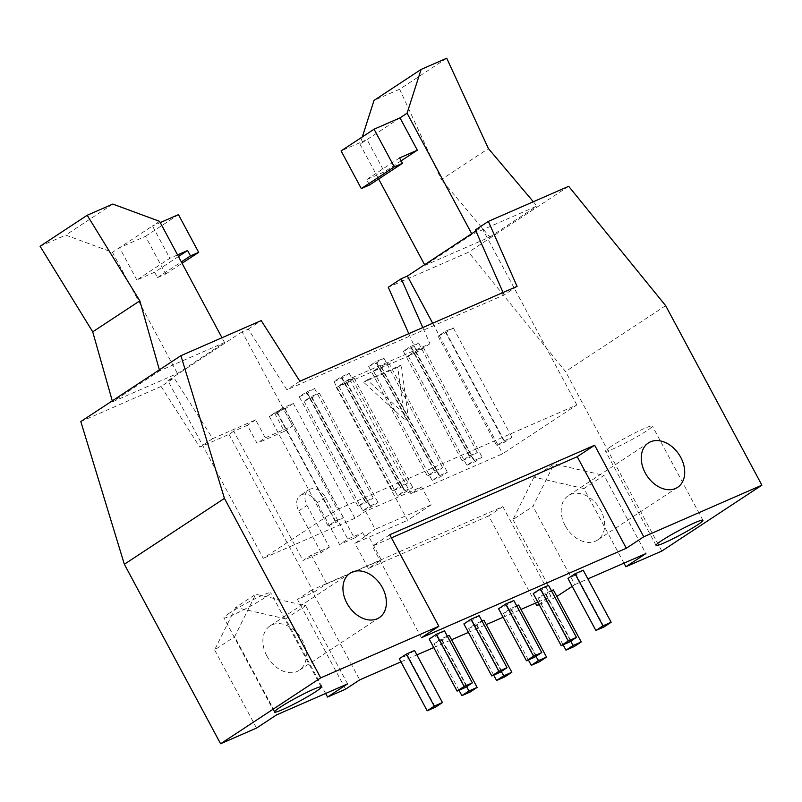 <?xml version="1.0" encoding="UTF-8"?>
<svg xmlns="http://www.w3.org/2000/svg" width="802" height="802" viewBox="0 0 802 802"><rect width="100%" height="100%" fill="white"/><g stroke="black" fill="none" stroke-linecap="round" stroke-linejoin="round"><path stroke-width="0.6" stroke-dasharray="4.01 3.01" d="M304.038 401.251L312.229 397.672L319.296 393.02L311.096 396.609L304.038 401.251L362.745 510.754L369.812 506.102L378.003 502.523L370.945 507.175L362.745 510.754M333.943 381.572L342.143 377.993L349.201 373.341L341.01 376.92L333.943 381.572L392.659 491.065L399.717 486.413L407.917 482.834L400.85 487.486L392.659 491.065M312.229 397.672L370.945 507.175M311.096 396.609L369.812 506.102M342.143 377.993L400.85 487.486M341.01 376.92L399.717 486.413M449.23 635.354L442.163 640.006L433.972 643.585L441.04 638.933L447.326 636.187M441.04 638.933L466.624 686.652M442.163 640.006L470.082 692.056M459.005 690.271L433.972 643.585M479.145 615.665L472.077 620.317L463.877 623.896M472.077 620.317L499.987 672.367M319.296 393.02L378.003 502.523M349.201 373.341L407.917 482.834M338.735 386.103L346.925 382.524L353.993 377.872L345.792 381.451L338.735 386.103L397.441 495.596L404.509 490.944L412.699 487.365L405.642 492.017L397.441 495.596M368.639 366.414L376.84 362.835L383.897 358.183L375.707 361.762L368.639 366.414L427.356 475.907L434.413 471.255L442.614 467.676L435.546 472.328L427.356 475.907M346.925 382.524L405.642 492.017M345.792 381.451L404.509 490.944M376.84 362.835L435.546 472.328M375.707 361.762L434.413 471.255M483.927 620.197L476.859 624.848L468.669 628.427L475.726 623.776L482.022 621.029M475.726 623.776L501.32 671.495M476.859 624.848L504.769 676.908M493.701 675.114L468.669 628.427M513.831 600.508L506.774 605.159L498.573 608.738M506.774 605.159L534.683 657.219M353.993 377.872L412.699 487.365M383.897 358.183L442.614 467.676M373.431 370.945L381.622 367.366L388.689 362.715L380.489 366.293L373.431 370.945L432.138 480.438L439.205 475.797L447.396 472.208L440.338 476.859L432.138 480.438M403.336 351.256L411.536 347.677L418.594 343.025L410.403 346.604L403.336 351.256L462.042 460.759L469.11 456.107L477.31 452.528L470.243 457.18L462.042 460.759M381.622 367.366L440.338 476.859M380.489 366.293L439.205 475.797M411.536 347.677L470.243 457.18M410.403 346.604L469.11 456.107M518.623 605.039L511.556 609.69L503.365 613.269L510.423 608.628L516.719 605.881M510.423 608.628L536.017 656.337M511.556 609.69L539.465 661.75M528.398 659.966L503.365 613.269M548.528 585.36L541.47 590.011L533.27 593.59M541.47 590.011L569.38 642.061M388.689 362.715L447.396 472.208M418.594 343.025L477.31 452.528M444.448 630.823L437.381 635.475L429.18 639.054M437.381 635.475L465.29 687.525M414.534 650.502L407.466 655.154L435.386 707.214M407.466 655.154L399.276 658.733M583.224 570.202L576.167 574.854L604.076 626.903M576.167 574.854L567.966 578.432M553.32 589.891L546.252 594.543L538.062 598.122L545.119 593.47L551.405 590.723M545.119 593.47L570.713 641.189M546.252 594.543L574.162 646.592M563.094 644.808L538.062 598.122M611.194 446.343A26.576 2.266 151.8 0 0 605.54 451.145A26.576 2.266 151.8 0 0 630.031 440.579A26.576 2.266 151.8 0 0 652.377 426.032A26.576 2.266 151.8 0 0 636.618 432.088A26.576 2.266 151.8 0 0 611.194 446.343M229.542 613.039A26.576 2.266 151.8 0 0 223.888 617.841A26.576 2.266 151.8 0 0 248.379 607.284A26.576 2.266 151.8 0 0 270.725 592.728A26.576 2.266 151.8 0 0 254.966 598.793A26.576 2.266 151.8 0 0 229.542 613.039M408.258 417.321L404.719 419.647L397.732 367.316L401.271 364.99L408.258 417.321L367.115 379.907L363.587 382.233L404.719 419.647M367.115 379.907L401.271 364.99M397.732 367.316L363.587 382.233M565.159 525.611A26.576 19.248 -123.4 0 1 568.307 495.656A26.576 19.248 -123.4 0 1 598.994 507.275A26.576 19.248 -123.4 0 1 597.53 540.047A26.576 19.248 -123.4 0 1 565.159 525.611M623.956 563.154L583.966 488.568L603.986 475.396L645.901 553.57M583.966 488.568L534.002 477.14L554.022 463.957L603.986 475.396M534.002 477.14L512.939 519.596L532.959 506.423L554.022 463.957M572.207 586.342L574.874 584.598L532.959 506.423M512.939 519.596L554.854 597.771L556.839 596.457M574.874 584.598L587.896 578.904M159.367 369.842L159.648 370.825L112.551 401.832L112.27 400.85M112.551 401.832L177.432 373.491L224.54 342.484L159.648 370.825M40.1 246.274L65.714 235.086L112.47 252.319L177.432 373.491M112.811 204.079L65.714 235.086M224.54 342.484L221.984 337.732M159.568 221.322L152.5 225.974L160.25 222.585M154.616 272.229L157.503 277.612L165.693 274.033L145.483 236.339L119.528 247.678L152.5 225.974L169.823 258.284L136.861 279.988L154.616 272.229L178.455 256.54M136.861 279.988L119.528 247.678L112.47 252.319M157.503 277.612L181.342 261.923M165.693 274.033L182.054 263.267M178.455 214.635L145.483 236.339M177.573 254.896L169.823 258.284M369.501 185.011L366.614 179.628L384.369 171.879L367.045 139.568L341.091 150.896M446.724 58.235L399.627 89.233L441.321 179.578L488.418 148.581M399.627 89.233L374.013 100.42M362.314 136.931L359.978 144.21L378.634 179.006M424.599 264.72L424.95 265.382L489.832 237.041L441.321 179.578M533.32 201.743L536.939 206.034L472.047 234.374L471.696 233.713M489.832 237.041L536.939 206.034M400.018 117.864L359.978 144.21M399.586 157.924L366.614 179.628M401.14 160.831L384.369 171.879M472.047 234.374L424.95 265.382M665.65 305.672L565.56 371.557L468.579 252.189L388.268 287.266M568.668 186.305L468.579 252.189M408.779 333.682L416.99 352.258L336.389 387.466L349.341 378.945L429.942 343.737L422.794 327.557M429.942 343.737L416.99 352.258M299.246 396.719L307.447 393.14L314.514 388.489L306.314 392.068L299.246 396.719L357.963 506.222L365.03 501.571L373.221 497.992L366.153 502.643L357.963 506.222M307.447 393.14L366.153 502.643M314.514 388.489L373.221 497.992M306.314 392.068L365.03 501.571M269.342 416.408L277.532 412.829L284.6 408.178L276.409 411.757L269.342 416.408L328.048 525.901L335.116 521.26L343.316 517.671L336.249 522.323L328.048 525.901M277.532 412.829L336.249 522.323M284.6 408.178L343.316 517.671M276.409 411.757L335.116 521.26M438.032 336.108L446.223 332.529L453.29 327.878L445.1 331.457L438.032 336.108L496.739 445.601L503.806 440.95L512.007 437.371L504.939 442.022L496.739 445.601M446.223 332.529L504.939 442.022M453.29 327.878L512.007 437.371M445.1 331.457L503.806 440.95M408.118 355.787L416.318 352.208L423.386 347.557L415.185 351.146L408.118 355.787L466.834 465.29L473.902 460.639L482.092 457.06L475.025 461.711L466.834 465.29M416.318 352.208L475.025 461.711M423.386 347.557L482.092 457.06M415.185 351.146L473.902 460.639M293.332 403.406L285.091 408.83L274.705 413.361L282.956 407.937L293.332 403.406L354.935 518.282L365.532 511.305L421.531 486.844L431.155 504.799L407.606 520.298L336.389 387.466M365.532 511.305L375.156 529.26L431.155 504.799M517.079 286.374L504.127 294.905L286.915 389.782L248.269 329.121L242.104 331.807L337.391 509.521L576.849 404.93L502.664 453.762L410.935 493.821L349.341 378.945M242.104 331.807L167.919 380.639L263.206 558.352L337.391 509.521M354.935 518.282L340.108 524.759L325.432 497.38A13.794 9.995 56.6 0 0 308.63 489.882A13.794 9.995 56.6 0 0 306.996 505.44L321.672 532.809L340.108 524.759L347.807 539.114L339.567 544.548L317.191 502.814A13.794 9.995 -123.4 0 0 300.389 495.315L308.63 489.882M274.705 413.361L284.339 431.316L257.011 443.245L247.387 425.291L233.733 431.265L303.026 560.508L311.276 555.074L329.371 547.175L321.672 532.809L263.206 558.352M421.531 486.844L410.935 493.821M432.679 323.246L502.664 453.762M576.849 404.93L481.561 227.217L475.406 229.913M475.867 230.966L481.561 227.217M299.868 381.251L286.915 389.782M503.065 292.499L504.127 294.905M248.269 329.121L261.221 320.599M284.339 431.316L292.58 425.892L282.956 407.937M233.733 431.265L229.021 434.363L199.778 447.135L161.122 386.474L174.084 377.953L212.73 438.604L255.637 419.867L265.262 437.822L257.011 443.245M265.262 437.822L292.58 425.892M255.637 419.867L247.387 425.291M212.73 438.604L199.778 447.135M167.919 380.639L174.084 377.953M161.122 386.474L80.812 421.561M266.835 655.916A26.576 19.248 56.6 0 0 299.206 670.352A26.576 19.248 56.6 0 0 300.67 637.58A26.576 19.248 56.6 0 0 269.983 625.961A26.576 19.248 56.6 0 0 266.835 655.916M325.632 693.459L285.642 618.873L235.678 607.445L255.698 594.262L234.625 636.728L276.55 714.903M285.642 618.873L305.662 605.7L255.698 594.262M235.678 607.445L214.605 649.901L234.625 636.728M214.605 649.901L256.53 728.076M347.577 683.875L305.662 605.7M229.021 434.363L313.722 592.327L297.462 599.425L345.592 689.179M535.465 603.114L488.699 515.897L502.834 506.593L311.597 590.122L359.717 679.875M311.597 590.122L297.462 599.425M502.834 506.593L550.954 596.347L538.974 604.227M400.95 661.861L416.89 654.903M433.742 647.545L451.586 639.745M468.438 632.387L486.283 624.588M503.125 617.239L520.979 609.44M537.821 602.081L550.954 596.347M488.699 515.897L368.359 568.458L381.311 559.936L326.675 583.796L313.722 592.327M311.276 555.074L326.675 583.796M329.371 547.175L321.131 552.598L303.026 560.508M321.131 552.598L298.755 510.864A13.794 9.995 -123.4 0 1 300.389 495.315M285.091 408.83L354.394 538.072L362.634 532.648L347.807 539.114M354.394 538.072L339.567 544.548M362.634 532.648L364.559 536.237L375.156 529.26M364.559 536.237L367.837 534.804L354.885 543.325L407.606 520.298M381.311 559.936L367.837 534.804M368.359 568.458L354.885 543.325M661.81 551.054L565.56 371.557M539.185 604.618L554.854 597.771M421.421 637.75L372.339 546.202L391.436 537.861M389.762 534.733L372.339 546.202M298.755 510.864L306.996 505.44M325.432 497.38L317.191 502.814M702.903 520.267L652.377 426.032M656.066 545.38L605.54 451.145M321.251 686.963L270.725 592.728M274.414 712.086L223.888 617.841M648.377 442.945L568.307 495.656M677.6 487.345L597.53 540.047M350.053 573.25L269.983 625.961M379.276 617.65L299.206 670.352"/><path stroke-width="1.2" d="M461.882 695.635L468.949 690.983L477.14 687.404L470.082 692.056L461.882 695.635L459.005 690.271M447.326 636.187L449.23 635.354L477.14 687.404M466.624 686.652L468.949 690.983M470.944 619.244L479.145 615.665L507.054 667.725L499.987 672.367L491.786 675.956L463.877 623.896L470.944 619.244L498.854 671.304L507.054 667.725M491.786 675.956L498.854 671.304M496.578 680.487L503.646 675.835L511.836 672.256L504.769 676.908L496.578 680.487L493.701 675.114M482.022 621.029L483.927 620.197L511.836 672.256M501.32 671.495L503.646 675.835M505.641 604.086L513.831 600.508L541.751 652.567L534.683 657.219L526.483 660.798L498.573 608.738L505.641 604.086L533.551 656.146L541.751 652.567M526.483 660.798L533.551 656.146M531.275 665.329L538.342 660.678L546.533 657.099L539.465 661.75L531.275 665.329L528.398 659.966M516.719 605.881L518.623 605.039L546.533 657.099M536.017 656.337L538.342 660.678M540.337 588.939L548.528 585.36L576.448 637.41L569.38 642.061L561.179 645.64L533.27 593.59L540.337 588.939L568.247 640.988L576.448 637.41M561.179 645.64L568.247 640.988M465.29 687.525L457.1 691.103L429.18 639.054L436.248 634.402L444.448 630.823L472.358 682.873L465.29 687.525M436.248 634.402L464.157 686.452L472.358 682.873M427.185 710.793L434.253 706.141L442.443 702.562L435.386 707.214L427.185 710.793L399.276 658.733L406.343 654.091L414.534 650.502L442.443 702.562M406.343 654.091L434.253 706.141M595.876 630.492L602.944 625.841L611.144 622.262L604.076 626.903L595.876 630.492L567.966 578.432L575.034 573.781L583.224 570.202L611.144 622.262M575.034 573.781L602.944 625.841M565.971 650.171L573.039 645.52L581.229 641.941L574.162 646.592L565.971 650.171L563.094 644.808M551.405 590.723L553.32 589.891L581.229 641.941M570.713 641.189L573.039 645.52M661.73 540.578A26.576 2.266 -28.2 0 1 687.144 526.333A26.576 2.266 -28.2 0 1 702.903 520.267A26.576 2.266 -28.2 0 1 680.557 534.824A26.576 2.266 -28.2 0 1 656.066 545.38A26.576 2.266 -28.2 0 1 661.73 540.578M280.078 707.284A26.576 2.266 -28.2 0 1 305.492 693.028A26.576 2.266 -28.2 0 1 321.251 686.963A26.576 2.266 -28.2 0 1 298.905 701.519A26.576 2.266 -28.2 0 1 274.414 712.086A26.576 2.266 -28.2 0 1 280.078 707.284M645.229 472.899A26.576 19.248 -123.4 0 1 648.377 442.945A26.576 19.248 -123.4 0 1 679.063 454.564A26.576 19.248 -123.4 0 1 677.6 487.345A26.576 19.248 -123.4 0 1 645.229 472.899M556.839 596.457L572.207 586.342M587.896 578.904L645.901 553.57L625.881 566.743L623.956 563.154M87.197 215.267L40.1 246.274L92.721 331.838L139.829 300.84L87.197 215.267L112.811 204.079L159.568 221.322L221.984 337.732M112.27 400.85L92.721 331.838M139.829 300.84L159.367 369.842M178.455 256.54L187.588 250.525L177.573 254.896M181.342 261.923L190.475 255.908L187.588 250.525M182.054 263.267L198.665 252.329L190.475 255.908M160.25 222.585L178.455 214.635L198.665 252.329M374.063 129.202L341.091 150.896L361.301 188.59L369.501 185.011L402.474 163.317L394.273 166.896L374.063 129.202L400.018 117.864L417.341 150.174L399.586 157.924L402.474 163.317M533.32 201.743L488.418 148.581L446.724 58.235L421.11 69.423L374.013 100.42L362.314 136.931M378.634 179.006L424.599 264.72M471.696 233.713L407.085 113.212L421.11 69.423M407.085 113.212L400.018 117.864M394.273 166.896L361.301 188.59M417.341 150.174L401.14 160.831M391.436 537.861L577.229 456.709L626.312 548.247L421.421 637.75L438.844 626.272L320.69 677.88L224.44 498.383L180.901 355.677L261.221 320.599L299.868 381.251L517.079 286.374L488.358 221.382L568.668 186.305L665.65 305.672L761.9 485.17L661.81 551.054L625.881 566.743M422.794 327.557L401.221 278.745L388.268 287.266L408.779 333.682M401.221 278.745L407.376 276.048L432.679 323.246M407.376 276.048L475.867 230.966M488.358 221.382L475.406 229.913L503.065 292.499M180.901 355.677L80.812 421.561L124.35 564.267L220.6 743.765L256.53 728.076L276.55 714.903L347.577 683.875L327.557 697.048L325.632 693.459M224.44 498.383L124.35 564.267M320.69 677.88L220.6 743.765M346.905 603.204A26.576 19.248 -123.4 0 1 350.053 573.25A26.576 19.248 -123.4 0 1 380.739 584.869A26.576 19.248 -123.4 0 1 379.276 617.65A26.576 19.248 -123.4 0 1 346.905 603.204M327.557 697.048L345.592 689.179L359.717 679.875L400.95 661.861M416.89 654.903L433.742 647.545M451.586 639.745L468.438 632.387M486.283 624.588L503.125 617.239M520.979 609.44L537.821 602.081M538.974 604.227L536.819 605.65L535.465 603.114M536.819 605.65L539.185 604.618M438.844 626.272L389.762 534.733L594.653 445.23L643.745 536.779L626.312 548.247M761.9 485.17L643.745 536.779M577.229 456.709L594.653 445.23M457.1 691.103L464.157 686.452"/></g></svg>
